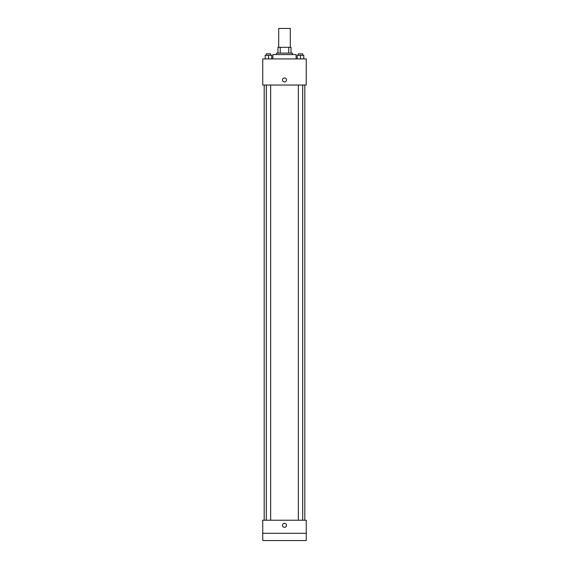 <?xml version="1.0" encoding="UTF-8"?>
<svg xmlns="http://www.w3.org/2000/svg" width="569" height="569" viewBox="0 0 569 569"><rect width="100%" height="100%" fill="white"/><g stroke="black" fill="none" stroke-linecap="round" stroke-linejoin="round"><path stroke-width="0.85" d="M290.304 47.312L290.304 28.45L278.696 28.45L278.696 47.312M280.247 53.109L280.247 47.312L277.971 47.312L277.971 53.109L277.971 47.312M280.247 47.312L291.029 47.312L291.029 53.109M288.753 53.109L288.753 47.312M276.52 54.56L276.52 53.109L292.48 53.109L292.48 54.56M296.108 58.913L296.108 54.56L272.892 54.56L272.892 58.913M262.743 58.913L306.257 58.913L306.257 85.03L262.743 85.03L262.743 58.913M284.5 81.943A1.992 1.992 0 0 1 282.772 78.956A1.992 1.992 0 0 1 286.228 78.956A1.992 1.992 0 0 1 284.5 81.943M262.743 520.237L306.257 520.237L306.257 540.55L262.743 540.55L262.743 520.237M284.5 527.314A1.992 1.992 0 0 1 282.772 524.319A1.992 1.992 0 0 1 286.228 524.319A1.992 1.992 0 0 1 284.5 527.314M262.743 533.295L306.257 533.295M297.253 58.913L297.253 55.285L303.782 55.285L303.782 58.913L303.782 55.285M300.517 58.913L300.517 55.285M302.694 55.285L302.694 53.835L298.341 53.835L298.341 55.285M265.218 58.913L265.218 55.285L271.747 55.285L271.747 58.913L271.747 55.285M268.483 58.913L268.483 55.285M270.659 55.285L270.659 53.835L266.306 53.835L266.306 55.285M304.813 520.237L304.813 85.03M264.187 520.237L264.187 85.03M298.341 85.03L298.341 520.237M302.694 85.03L302.694 520.237M270.659 520.237L270.659 85.03M266.306 520.237L266.306 85.03"/></g></svg>
